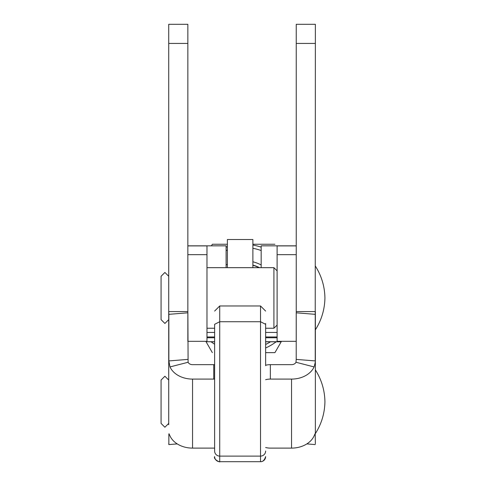<?xml version="1.0" encoding="UTF-8"?>
<svg xmlns="http://www.w3.org/2000/svg" width="486" height="486" viewBox="0 0 486 486"><rect width="100%" height="100%" fill="white"/><g stroke="black" fill="none" stroke-linecap="round" stroke-linejoin="round"><path stroke-width="0.73" d="M315.365 369.858C321.532 379.627 324.715 390.252 324.927 401.74C324.715 413.222 321.532 423.853 315.365 433.615L315.365 311.575L296.235 311.575L296.235 43.424L315.365 43.424L315.232 314.333L296.211 312.808L296.211 359.397L315.232 360.922L315.232 314.333M315.365 24.3L296.235 24.3L315.365 24.3L315.365 43.424M315.365 401.74L315.365 413.519M296.235 24.3L296.235 43.424M265.635 447.515A12.751 8.365 180 0 0 270.35 448.11L291.539 448.11L291.539 379.092A23.826 17.982 0 0 0 314.084 366.93L295.986 362.258L296.211 359.397M314.084 366.93C315.183 362.981 315.566 360.977 315.232 360.922M265.635 365.253A12.751 8.365 180 0 1 270.35 364.658L291.539 364.658A4.696 3.542 0 0 0 295.986 362.258M291.539 379.092L270.35 379.092A12.751 8.365 180 0 0 265.635 379.688M315.365 443.815L315.195 433.445L314.084 435.942A23.826 17.982 180 0 1 291.539 448.11M315.232 444.575L306.848 443.906M168.721 43.424L187.851 43.424L187.851 24.3L168.721 24.3L168.721 424.691M188.1 362.258L170.003 366.93A23.826 17.982 180 0 0 192.547 379.092L213.737 379.092L213.737 364.658L192.547 364.658A4.696 3.542 180 0 1 188.1 362.258L187.875 312.808L168.855 314.333L168.721 311.575L187.851 311.575L187.851 43.424M187.875 359.397L168.855 360.922L168.855 314.333M170.003 366.93L168.855 360.922M213.737 379.092A12.751 8.365 -0 0 1 214.63 379.116M213.737 364.658A12.751 8.365 -0 0 1 214.63 364.676M214.63 448.086A12.751 8.365 -0 0 1 213.737 448.11L192.547 448.11A23.826 17.982 0 0 1 170.003 435.942L168.994 433.725M177.238 443.906L168.855 444.575L168.855 434.12L169.213 434.089M168.721 443.815L168.855 444.575M265.635 344.471A51.006 51.006 0 0 0 270.508 341.804M276.151 341.804A54.195 54.195 0 0 1 265.635 347.982M214.63 344.228A54.195 54.195 0 0 1 211.124 341.804M226.105 264.955A37.805 37.805 0 0 1 227.381 264.317M252.884 261.79A37.805 37.805 0 0 1 261.17 264.955M259.488 267.671A34.621 34.621 0 0 0 252.884 265.089M261.17 250.557A51.006 51.006 0 0 0 252.884 248.291M227.381 250.108A51.006 51.006 0 0 0 226.105 250.557M226.105 247.174A54.195 54.195 0 0 1 227.381 246.754M252.884 245.053A54.195 54.195 0 0 1 261.17 247.174M252.884 265.289A34.427 34.427 0 0 1 259.062 267.671M274.924 244.258L252.884 244.258M227.381 244.258L212.352 244.258L211.44 245.831M265.635 352.648L274.924 352.648L281.467 341.312M205.809 341.312L212.352 352.648M214.63 341.719L206.975 341.719L206.975 245.831L226.105 245.831L226.105 267.671M206.975 341.719L214.63 341.804M214.63 336.968L206.975 336.968M214.63 337.764L206.975 337.764M280.294 341.312L280.294 341.804L265.635 341.804M280.294 245.831L261.17 245.831L261.17 267.671M277.111 336.968L265.635 336.968M277.111 337.764L265.635 337.764M206.975 254.676L187.851 254.676L187.851 341.312M296.235 245.831L277.111 245.831L277.111 341.312L296.211 341.312M277.111 254.676L296.235 254.676L296.235 341.312M277.111 325.055L273.922 328.244L273.922 267.671L206.975 267.671M161.073 286.175L161.073 319.636L164.9 323.457L168.721 319.636L168.721 311.575M168.721 276.279L164.9 272.458L161.073 276.279L161.073 310.475M161.073 389.96L161.073 423.415L164.9 427.243L168.721 423.415L168.721 380.058L164.9 376.237L161.073 380.058L161.073 414.254M265.635 332.673L265.635 323.469L265.635 324.314L260.532 321.732L260.532 305.973L265.635 311.07M265.635 365.691L265.635 328.834M227.381 267.671L227.381 239.525L252.884 239.525L252.884 267.671M214.63 451.008L214.63 365.691L214.63 451.008A5.103 5.103 180 0 0 219.727 456.111L260.532 456.111L260.532 321.732L219.727 321.732L214.63 324.314L214.63 365.691M214.63 332.673L214.63 324.314M270.35 364.658L270.35 379.092M192.547 379.092L192.547 448.11M214.63 332.454L206.975 332.454M280.294 341.719L265.635 341.719M277.111 332.454L265.635 332.454M206.975 245.904L187.851 245.904M296.235 245.904L277.111 245.904M265.635 451.008A5.103 5.103 180 0 1 260.532 456.111L260.532 461.7L219.727 461.7L219.727 305.973L214.63 311.07M260.532 461.7A5.103 5.103 0 0 0 265.635 456.597C264.548 460.035 262.908 461.736 260.703 461.7L219.727 461.7C220.668 462.66 213.099 459.47 214.63 456.597A5.103 5.103 0 0 0 219.727 461.7M206.975 245.831L187.851 245.831M206.975 341.312L187.875 341.312M277.111 270.86L273.922 267.671M273.922 328.244L265.635 328.244M214.63 328.244L206.975 328.244M315.365 266.079C321.532 275.841 324.715 286.473 324.927 297.954C324.715 309.442 321.532 320.074 315.365 329.836M260.532 305.973L219.727 305.973"/></g></svg>
